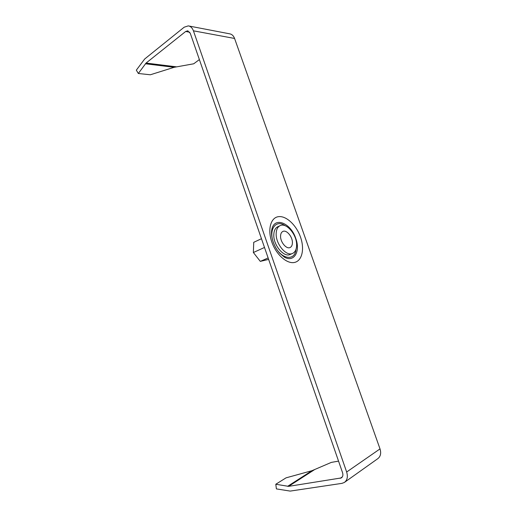 <?xml version="1.0" encoding="UTF-8"?>
<svg xmlns="http://www.w3.org/2000/svg" width="517" height="517" viewBox="0 0 517 517"><rect width="100%" height="100%" fill="white"/><g stroke="black" fill="none" stroke-linecap="round" stroke-linejoin="round"><path stroke-width="0.78" d="M344.755 482.174L377.714 458.728C380.57 456.556 381.339 453.28 380.014 448.898L346.655 472.008C348.064 476.739 347.288 480.228 344.335 482.477L341.95 483.363L290.186 491.092L276.395 488.901L275.794 484.255L286.056 477.844L311.913 470.716L331.352 462.385L338.545 461.125M380.014 448.898L234.576 38.458C233.529 35.718 231.862 34.174 229.574 33.805L188.944 26.012M314.426 469.72L288.589 486.355L341.369 477.915C342.861 476.79 343.256 475.045 342.551 472.674L190.275 33.308L187.677 30.833L185.668 31.479L146.072 63.061L138.33 73.485L150.331 74.778L174.139 67.307L145.406 63.772M199.375 59.578L193.726 63.791L174.139 67.307M346.655 472.008L193.423 30.82C192.324 27.899 190.605 26.251 188.266 25.882L184.188 27.194L144.702 58.983L136.333 70.15L138.33 73.485M288.589 486.355L275.794 484.255M280.569 236.082C280.272 242.079 286.47 249.465 290.089 247.514C291.582 246.777 292.357 245.194 292.409 242.77C292.641 236.78 286.489 229.451 282.838 231.454C281.403 232.178 280.647 233.723 280.569 236.082M292.583 253.42L290.192 254.448C283.949 257.802 273.222 245.045 273.797 234.705C273.958 230.679 275.257 228.042 277.7 226.789L280.052 225.677C286.386 222.194 296.991 234.815 296.622 245.148C296.545 249.381 295.201 252.141 292.583 253.42C286.353 256.768 275.619 243.959 276.168 233.6C276.324 229.567 277.616 226.931 280.052 225.677M268.627 259.392L260.31 261.382L253.369 252.522L253.737 242.318L261.46 238.712M260.31 261.382L268.129 257.951M253.369 252.522L264.497 247.469M271.819 242.034C276.162 254.7 287.077 264.265 294.6 262.429C302.187 260.775 304.726 248.851 300.474 237.006C296.331 225.134 286.263 215.615 278.534 216.662C270.746 217.515 267.36 229.386 271.819 242.034M273.235 242.098C274.798 246.409 276.938 250.099 279.658 253.175L284.247 257.046C294.083 262.946 300.694 251.352 295.73 238.35C290.819 222.917 274.217 216.242 271.819 229.535C271.141 232.889 271.606 237.051 273.209 242.021M285.235 225.761C276.143 219.008 268.413 229.121 273.37 242.428L274.004 244.089M234.576 38.458L193.423 30.82M342.383 476.829L340.218 478.341M189.745 32.222L185.668 31.479M176.646 66.861L146.072 63.061M311.913 470.716L287.601 486.335M274.766 245.775C281.074 259.469 294.987 261.428 295.95 249.478M188.014 30.897L187.677 30.833"/></g></svg>
